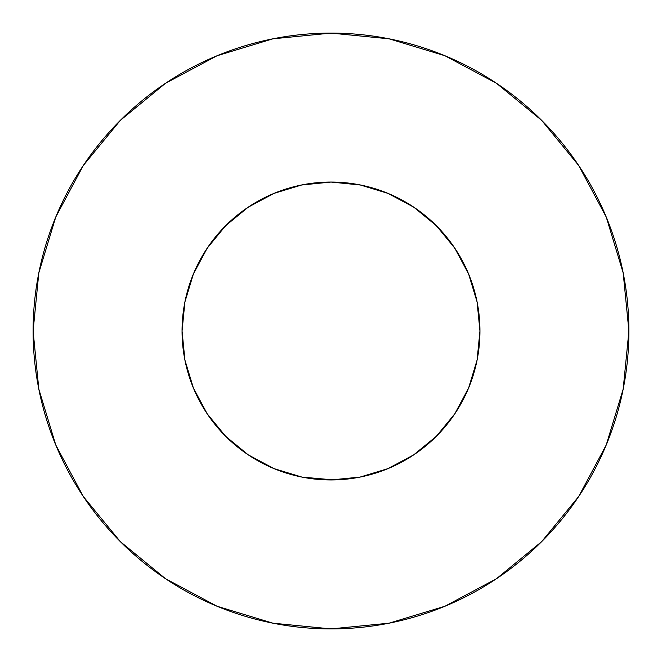 <?xml version="1.0" encoding="UTF-8"?>
<svg xmlns="http://www.w3.org/2000/svg" width="662" height="662" viewBox="0 0 662 662"><rect width="100%" height="100%" fill="white"/><g stroke="black" fill="none" stroke-linecap="round" stroke-linejoin="round"><path stroke-width="0.99" d="M477.087 360.062L468.605 388.015L477.087 360.062L479.95 331A148.95 148.95 0 0 1 331 479.95A148.95 148.95 0 0 1 182.05 331A148.95 148.95 0 0 1 331 182.05A148.95 148.95 0 0 1 479.95 331L477.087 301.938L468.613 274.002L454.844 248.25L436.324 225.676L413.75 207.156L387.998 193.387L360.062 184.913L331 182.05L301.938 184.913L274.002 193.387L248.25 207.156L225.676 225.676L207.156 248.25L193.387 274.002L184.913 301.938L182.05 331L184.913 360.062L193.395 388.015L184.913 360.062M33.1 331A297.9 297.9 0 0 1 331 33.1A297.9 297.9 0 0 1 628.9 331A297.9 297.9 0 0 1 331 628.9A297.9 297.9 0 0 1 33.1 331L38.826 389.115L55.774 445.005L83.304 496.508L120.352 541.648L165.492 578.696L216.995 606.226L272.885 623.174L331 628.9L389.115 623.174L445.005 606.226L496.508 578.696L541.648 541.648L578.696 496.508L606.226 445.005L623.174 389.115L628.9 331L623.174 272.885L606.226 216.995L578.696 165.492L541.648 120.352L496.508 83.304L445.005 55.774L389.115 38.826L331 33.1L272.885 38.826L216.995 55.774L165.492 83.304L120.352 120.352L83.304 165.492L55.774 216.995L38.826 272.885L33.1 331M331.811 182.05L327.856 182.083M331.025 182.05L333.681 182.075L331.025 182.05M330.371 182.05L334.153 182.083M468.365 388.586L468.853 387.419M413.493 455.017L436.324 436.324L454.537 414.213M193.387 387.998L207.156 413.75L225.676 436.324L248.25 454.844L274.002 468.613L301.938 477.087L333.681 479.925M207.463 414.213L225.676 436.324L248.267 454.86M193.635 388.586L193.147 387.419M330.801 479.95L328.319 479.925M364.828 185.939L386.658 192.841L394.42 196.225M411.135 205.443L419.749 211.377M432.948 222.399L440.71 230.26M451.36 243.252L457.533 252.412M465.684 267.39L469.871 277.138M470.409 278.537L475.498 294.855L477.41 303.626M184.59 303.626L186.502 294.855M192.129 277.138L196.316 267.39M204.467 252.412L210.665 243.219M221.29 230.26L229.052 222.399M242.251 211.377L250.865 205.443M267.58 196.225L275.342 192.841M278.537 191.591L301.649 184.971M578.696 165.492L541.648 120.352L496.583 83.362M165.492 83.304L120.352 120.352L83.362 165.417M83.304 496.508L120.352 541.648L165.417 578.638M496.508 578.696L541.648 541.648L578.638 496.583M331 479.95L360.062 477.087L387.998 468.613L413.75 454.844L436.324 436.324L454.844 413.75L468.613 387.998M454.844 248.25L436.324 225.676L413.75 207.156M248.25 207.156L225.676 225.676L207.156 248.25M301.359 185.029L331 182.05L360.641 185.029"/></g></svg>
